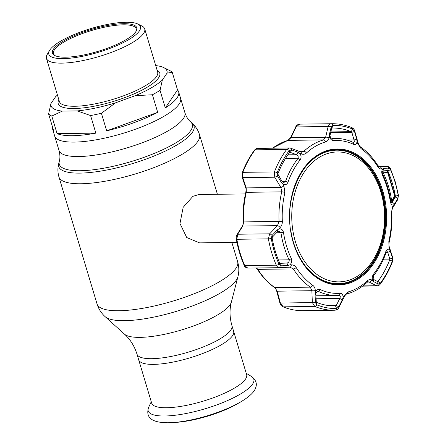 <?xml version="1.0" encoding="UTF-8"?>
<svg xmlns="http://www.w3.org/2000/svg" width="445" height="445" viewBox="0 0 445 445"><rect width="100%" height="100%" fill="white"/><g stroke="black" fill="none" stroke-linecap="round" stroke-linejoin="round"><path stroke-width="0.67" d="M233.631 331.286A49.567 12.894 163.3 0 1 206.725 351.912A49.567 12.894 163.3 0 1 153.508 364.377A49.567 12.894 163.3 0 1 138.673 359.777A49.567 12.894 -16.7 0 0 153.508 364.377A49.567 12.894 -16.7 0 0 206.725 351.912A49.567 12.894 -16.7 0 0 233.631 331.286L231.923 325.601A49.567 12.894 163.3 0 1 205.017 346.227A49.567 12.894 163.3 0 1 151.806 358.692A49.567 12.894 163.3 0 1 136.971 354.092L151.684 403.142A49.567 12.894 -16.7 0 0 166.519 407.748A49.567 12.894 -16.7 0 0 219.735 395.282A49.567 12.894 -16.7 0 0 246.641 374.657L233.631 331.286M74.343 142.1A65.715 17.094 -16.7 0 0 144.898 125.573A65.715 17.094 -16.7 0 0 180.57 98.228A65.715 17.094 163.3 0 1 144.898 125.573A65.715 17.094 163.3 0 1 74.343 142.1A65.715 17.094 163.3 0 1 54.679 135.998A65.715 17.094 -16.7 0 0 74.343 142.1M245.456 193.92L198.943 194.515L192.93 196.323L183.173 207.337L179.975 223.501L186.733 237.541L199.56 242.87L236.946 242.392M168.416 422.744A52.938 13.767 -16.7 0 0 172.104 422.611L175.575 422.405A47.904 12.46 -16.7 0 0 237.296 403.888L240.311 402.147C251.002 395.766 254.646 391.3 255.786 387.434C257.221 383.495 255.797 379.852 251.514 376.498A55.136 14.34 -16.7 0 1 229.169 399.844A55.136 14.34 -16.7 0 1 164.695 415.997A55.136 14.34 -16.7 0 1 148.63 407.364C145.32 417.666 151.873 422.795 168.299 422.75L172.104 422.611A52.938 13.767 -16.7 0 0 240.311 402.147M72.429 135.708A65.715 17.094 -16.7 0 0 95.853 133.127L90.585 115.555L77.23 110.916L62.283 111.111L51.804 116.056L57.077 133.622A65.715 17.094 -16.7 0 0 72.429 135.708M155.728 65.61A60.537 15.742 163.3 0 1 163.615 67.545L169.729 70.555A65.715 17.094 163.3 0 1 172.265 72.363L167.07 73.102L162.358 80.039A60.537 15.742 163.3 0 1 135.302 95.658L115.644 102.789L101.41 113.269L106.683 130.841A65.715 17.094 -16.7 0 0 157.686 112.34L152.412 94.768L135.302 95.658M162.358 80.039L160.039 90.368L165.312 107.935A65.715 17.094 -16.7 0 0 178.651 91.837A65.715 17.094 -16.7 0 0 177.533 89.929L172.265 72.363M160.039 90.368A65.715 17.094 163.3 0 1 152.412 94.768M101.41 113.269A65.715 17.094 163.3 0 1 90.585 115.555M137.789 23.991L141.86 25.999A51.297 13.339 163.3 0 1 144.708 28.892A51.297 13.339 163.3 0 1 116.868 50.235A51.297 13.339 163.3 0 1 61.799 63.134A51.297 13.339 163.3 0 1 46.447 58.373A51.297 13.339 163.3 0 1 47.231 54.39L49.529 50.469A47.843 12.443 163.3 0 1 80.584 32.012A47.843 12.443 163.3 0 1 126.124 22.25A47.843 12.443 163.3 0 1 137.789 23.991A47.843 12.443 163.3 0 1 119.927 44.216A47.843 12.443 163.3 0 1 63.112 58.629A47.843 12.443 163.3 0 1 49.529 50.469M65.615 57.182A44.044 11.453 163.3 0 1 54.88 55.581A44.044 11.453 163.3 0 1 71.322 36.963A44.044 11.453 163.3 0 1 123.621 23.696A44.044 11.453 163.3 0 1 136.131 31.206A44.044 11.453 163.3 0 1 107.54 48.199A44.044 11.453 163.3 0 1 65.615 57.182M135.814 31.706A43.176 11.231 -16.7 0 0 136.215 28.83A43.176 11.231 -16.7 0 0 123.293 24.82A43.176 11.231 -16.7 0 0 76.941 35.678A43.176 11.231 -16.7 0 0 53.5 53.645A43.176 11.231 -16.7 0 0 55.419 55.825M115.644 102.789A60.537 15.742 163.3 0 1 77.23 110.916M57.077 133.622L95.853 133.127M62.283 111.111A60.537 15.742 163.3 0 1 50.925 103.618L55.636 96.676A60.537 15.742 163.3 0 1 57.461 95.091M51.804 116.056A65.715 17.094 163.3 0 1 48.605 113.942L50.925 103.618M52.644 127.403A65.715 17.094 -16.7 0 0 52.76 129.606A65.715 17.094 -16.7 0 0 53.873 131.514L48.605 113.942M163.615 67.545A60.537 15.742 163.3 0 1 167.07 73.102M165.312 107.935L177.533 89.929M106.683 130.841L157.686 112.34M389.002 248.032L388.835 241.351A76.501 54.663 89.3 0 0 391.422 212.515L392.751 206.291L393.547 204.973C391.978 205.362 390.894 204.205 390.304 201.502A76.473 54.64 89.3 0 0 387.239 187.857A76.473 54.64 89.3 0 0 382.422 175.224C381.443 172.693 381.549 170.602 382.739 168.95L381.571 169.022C380.102 169.061 378.767 168.171 377.577 166.358A76.501 54.663 89.3 0 0 361.006 148.585L357.58 143.296L357.04 141.388C356.712 143.963 355.577 144.953 353.642 144.358A76.473 54.64 89.3 0 0 333.494 140.57C331.419 140.414 330.062 138.957 329.422 136.203L329.011 137.928C328.454 140.064 327.325 141.404 325.618 141.938A76.501 54.663 89.3 0 0 306.46 153.002C304.953 154.315 303.223 154.626 301.271 153.942L299.713 153.358C301.343 155.539 301.51 157.68 300.214 159.783A76.473 54.64 89.3 0 0 287.954 182.278C286.808 184.653 285.123 185.292 282.903 184.191L283.882 185.843L284.917 192.513A76.501 54.663 89.3 0 0 282.33 221.349C282.397 223.824 281.663 225.904 280.133 227.584L278.887 228.908C281.246 228.513 282.77 229.665 283.454 232.362A76.473 54.64 89.3 0 0 286.519 246.007A76.473 54.64 89.3 0 0 291.341 258.64C292.22 261.171 291.67 263.268 289.695 264.931L291.314 264.853C293.344 264.808 294.963 265.693 296.181 267.506A76.501 54.663 89.3 0 0 312.752 285.278C314.309 286.447 315.16 288.21 315.305 290.585L315.394 292.493C316.512 289.906 318.086 288.916 320.122 289.511A76.473 54.64 89.3 0 0 340.269 293.294C342.244 293.45 343.156 294.913 343.012 297.677L343.879 295.947L348.135 291.926A76.501 54.663 89.3 0 0 367.297 280.862C368.783 279.555 370.218 279.243 371.614 279.938L372.721 280.528C371.875 278.336 372.154 276.184 373.55 274.081A76.473 54.64 89.3 0 0 385.809 251.586C386.855 249.211 388.096 248.583 389.531 249.69L389.002 248.032A2.592 1.246 -17.9 0 0 389.358 247.064L389.358 247.064C388.852 245.812 388.813 244.06 389.236 241.802L389.236 241.802C391.461 232.262 392.34 222.478 391.873 212.449C391.8 210.607 392.117 209.039 392.829 207.732L397.763 199.549L398.447 195.244A2.592 0.412 -10.1 0 1 398.225 195.461A91.592 65.443 89.3 0 0 395.054 182.138A91.592 65.443 89.3 0 0 390.476 169.628L388.724 168.088L383.935 168.388L382.867 170.897C382.122 171.319 382.049 172.382 382.667 174.084A78.581 56.153 -90.7 0 1 387.617 187.067A78.581 56.153 -90.7 0 1 390.766 201.09L391.717 202.753L395.449 196.935L397.763 198.587L398.225 195.461L395.399 196.095A88.944 63.557 89.3 0 0 392.318 183.156A88.944 63.557 89.3 0 0 387.873 171.008L387.545 170.585L388.618 168.088M389.859 259.185L387.756 252.398L387.094 251.425L386.149 252.554A78.581 56.153 -90.7 0 1 373.544 275.672L373.144 279.21L377.577 281.602L377.961 281.407A88.944 63.557 89.3 0 0 389.664 259.93L389.859 259.185M256.548 267.973L257.855 269.358A78.581 56.153 89.3 0 0 274.882 287.615L277.196 291.13L280.383 302.978L283.192 306.839A93.266 66.644 89.3 0 0 302.667 310.643L334.24 310.237A93.266 66.644 -90.7 0 1 314.76 306.438L312.351 302.572A2.592 0.679 -2.2 0 0 315.416 302.567L316.784 304.808A91.592 65.443 89.3 0 0 336.592 308.53A2.592 1.813 -91.6 0 1 334.946 310.226L334.24 310.237A93.266 66.644 -90.7 0 0 334.929 310.226A2.592 1.813 -91.6 0 0 334.946 310.226C337.143 309.848 338.484 308.908 338.968 307.412L338.968 307.412A2.592 0.528 -153.3 0 0 338.701 306.944L342.294 299.813L339.802 298.456L340.369 296.704L339.346 295.413A78.581 56.153 -90.7 0 1 336.871 295.524A78.581 56.153 -90.7 0 1 318.648 291.525L318.13 291.419M339.413 295.413L340.269 293.294M299.713 153.358L298.022 152.251L291.714 149.893L290.374 152.335L289.528 152.535A88.944 63.557 89.3 0 0 277.825 174.012L282.058 181.516L283.938 182.472L285.584 181.338A78.581 56.153 -90.7 0 1 298.189 158.22L298.122 155.889L296.67 154.71L290.068 152.296M382.539 171.075L384.931 171.047M386.794 171.019L387.873 171.008L390.476 169.628A2.592 0.923 -23.6 0 0 390.599 169.083L390.599 169.083C390.07 167.426 388.791 166.491 386.755 166.28L378.6 166.386L386.755 166.28M279.733 263.112L286.947 263.017C288.532 262.695 289.278 261.738 289.189 260.147L289.066 259.808A78.581 56.153 -90.7 0 1 284.116 246.825A78.581 56.153 -90.7 0 1 280.967 232.802L278.971 231.155L277.552 231.7L277.207 230.004L272.156 235.327L272.501 237.007L272.09 237.853A88.944 63.557 89.3 0 0 279.621 262.939L280.406 263.351L286.947 263.017L287.859 265.504L289.695 264.931M357.04 141.388L356.712 139.19L354.031 139.969L351.845 132.299L351.183 131.659A88.944 63.557 89.3 0 0 332.61 128.032A88.944 63.557 89.3 0 0 331.948 128.049L331.647 128.505L331.136 127.131L329.495 134.078L330.018 135.458C330.173 137.199 330.963 138.206 332.387 138.478A78.581 56.153 -90.7 0 1 334.863 138.367A78.581 56.153 -90.7 0 1 353.091 142.367L353.536 142.472M329.495 134.078L329.422 136.203M332.32 138.478L333.494 140.57M331.647 128.505L330.018 135.458M330.696 132.571L351.845 132.299L354.52 131.52L352.696 129.111A91.592 65.443 89.3 0 0 332.893 125.39L331.136 127.131M356.712 139.19L354.52 131.52M353.642 144.358L353.091 142.367C354.264 142.578 354.576 141.783 354.031 139.969L346.978 140.058M277.552 231.7L272.501 237.007M280.344 263.351L281.307 265.826L287.859 265.504M383.935 168.388L382.739 168.95M387.545 170.585L382.867 170.897M394.804 196.94L395.449 196.935L395.399 196.095L395.038 196.1M393.547 204.973L394.587 203.888L392.262 202.219L391.283 202.23M394.587 203.888L397.763 198.587M282.058 181.516L281.457 182.639L282.903 184.191M315.305 290.585A2.592 0.667 -2.6 0 1 311.856 290.691L276.729 291.208L279.916 303.062L312.351 302.572L311.856 290.691L310.315 287.164A78.581 56.153 -90.7 0 1 293.294 268.908L289.918 267.161L279.816 267.679C278.27 267.69 277.096 266.861 276.295 265.181A93.266 66.644 -90.7 0 1 268.402 238.87L269.659 233.825L277.458 225.626L279.071 221.493A78.581 56.153 -90.7 0 1 281.73 191.873L280.884 187.451L274.743 177.21A2.592 0.629 -31.1 0 0 277.396 175.842L278.081 174.891M301.271 153.942A2.592 1.396 -69.3 0 0 300.636 151.94L290.902 148.274A2.592 1.379 110.6 0 1 291.57 149.837L289.211 150.61A91.592 65.443 89.3 0 0 277.157 172.721L277.396 175.842M245.623 187.523A1.724 0.807 -18.7 0 0 246.219 187.896L246.291 192.323A78.581 56.153 89.3 0 0 243.632 221.944L242.792 226.066A1.724 1.068 -147.8 0 0 242.169 226.422C242.859 225.448 243.176 223.946 243.137 221.927C242.675 211.864 243.554 202.047 245.785 192.479C246.146 189.954 246.091 188.302 245.623 187.523L242.169 177.238L242.314 172.549C245.568 164.172 249.662 156.668 254.59 150.043L254.59 150.043C255.725 148.808 256.698 148.257 257.516 148.396L255.113 149.82A93.266 66.644 89.3 0 0 242.837 172.337L242.77 177.616L274.743 177.21L274.409 171.937A2.592 0.89 21.2 0 1 277.157 172.721L277.825 174.012M242.314 172.549A1.724 0.595 21.2 0 1 242.837 172.337L274.409 171.937A93.266 66.644 -90.7 0 1 286.686 149.42L289.289 147.99L290.902 148.274M300.636 151.94L301.671 152.134L303.852 151.283A78.581 56.153 -90.7 0 1 323.532 139.919L325.629 137.255L328.16 126.514C328.733 124.772 329.734 123.849 331.163 123.738A93.266 66.644 -90.7 0 1 331.853 123.727L300.286 124.127A93.266 66.644 89.3 0 0 299.591 124.144L296.186 126.92L290.969 137.694L288.099 140.375A78.581 56.153 89.3 0 0 272.635 148.202M287.893 154.821L296.67 154.71L298.022 152.251M277.485 175.998L281.457 182.639M242.169 177.238A1.724 0.818 -18.4 0 0 242.77 177.616L246.219 187.896L280.884 187.451A2.592 0.645 -30.8 0 0 283.882 185.843M242.169 226.422L237.063 234.598A1.724 1.074 -148.1 0 1 237.686 234.231L269.659 233.825A2.592 1.018 43.7 0 1 272.045 235.45L271.255 238.459A2.592 0.412 -10.1 0 1 268.402 238.87L236.829 239.277L237.686 234.231L242.792 226.066L277.458 225.626A2.592 1.035 43.4 0 1 280.133 227.584M272.09 237.853L271.255 238.459A91.592 65.443 89.3 0 0 279.009 264.291L281.307 265.826M320.122 289.511L318.648 291.525C317.218 291.314 316.267 292.12 315.789 293.95L316.306 302.289A88.944 63.557 89.3 0 0 334.879 305.91A88.944 63.557 89.3 0 0 335.541 305.899L336.592 308.53L338.701 306.944M289.918 267.161A2.592 1.485 -92.9 0 0 289.956 267.161A2.592 1.485 -92.9 0 0 291.314 264.853M290.062 267.156L279.855 267.673A2.592 1.469 -92.9 0 0 281.157 265.826M342.294 299.813L343.012 297.677M334.223 305.915L335.541 305.899L336.303 305.431L339.802 298.456L315.989 298.762M315.394 292.493L315.077 294.701L315.789 293.95M315.077 294.701L315.416 302.567M316.106 301.638L315.405 302.394M328.416 305.531L336.303 305.431L338.784 306.783M338.968 307.412L344.374 296.62A2.592 0.545 -153.6 0 0 343.879 295.947M362.525 286.157L376.993 285.974L369.066 282.024A2.592 1.997 -61.8 0 0 371.614 279.938M367.475 282.047L369.066 282.024L368.154 281.78L367.075 282.364A2.592 1.524 -132.8 0 0 367.297 280.862M279.683 267.679L279.855 267.673A2.592 1.469 -92.9 0 1 279.816 267.679L247.843 268.085M237.063 234.598C236.295 235.689 236.05 237.213 236.328 239.176L236.829 239.277A93.266 66.644 89.3 0 0 244.722 265.582L247.737 268.09C245.696 267.634 244.511 266.733 244.188 265.381L244.188 265.381A1.724 0.617 156.4 0 0 244.722 265.582L276.295 265.181A2.592 0.923 -23.6 0 0 279.009 264.291L279.621 262.939M379.318 166.764L386.644 166.285A2.592 2.103 -93.8 0 1 388.724 168.088M272.373 148.207L287.882 140.403L290.513 137.75A1.724 0.389 25.7 0 1 290.969 137.694L325.629 137.255A2.592 1.146 -166.6 0 1 329.011 137.928M290.513 137.75L295.73 126.964A1.724 0.378 26 0 1 296.186 126.92L328.16 126.514A2.592 1.157 -166.9 0 1 331.18 126.97M372.721 280.528L373.767 281.641L378.211 284.027L377.577 281.602L377.961 281.407L380.269 283.309A91.592 65.443 89.3 0 0 392.323 261.198L392.484 258.072L390.332 251.253L387.756 252.398L386.199 252.415M390.332 251.253L389.531 249.69M383.507 259.135L389.876 259.051L392.44 257.916M378.211 284.027L380.269 283.309A2.592 1.324 36.7 0 1 380.197 284.216L380.197 284.216C385.125 277.585 389.219 270.082 392.468 261.716L392.468 261.716C393.03 260.648 393.085 259.196 392.635 257.36L389.358 247.064M373.767 281.641L373.144 279.21M378.311 284.077A2.592 2.014 118.5 0 1 375.925 285.729L362.87 285.896M392.484 258.072A2.592 1.257 -17.5 0 0 392.635 257.36M392.751 206.291A2.592 1.635 31.3 0 1 392.829 207.732M397.836 198.464A2.592 1.647 31 0 1 397.763 199.549M381.571 169.022A2.592 2.086 -93.8 0 0 379.413 166.764L379.285 166.764M357.58 143.296L358.164 143.084L354.793 131.225C354.415 129.551 353.419 128.349 351.806 127.615L351.806 127.615C345.303 124.945 338.651 123.649 331.853 123.727M354.465 131.347L354.793 131.225M278.887 228.908L277.207 230.004M382.361 171.403A1.724 1.363 85.8 0 1 383.234 172.782A1.724 0.59 154.2 0 1 382.411 173.394M395.01 195.767A1.724 0.339 169.6 0 1 394.709 196.028A1.724 1.074 32.5 0 1 394.765 197.007A1.724 1.724 0 0 0 395.01 195.767L387.873 171.993A1.724 1.724 0 0 0 386.293 170.947A1.724 1.268 -89.8 0 0 386.232 170.947A1.724 1.374 85.7 0 1 387.645 172.476A1.724 0.556 -23.3 0 0 387.873 171.993M391.161 202.314A1.724 1.724 0 0 0 391.695 201.791A1.724 1.062 33 0 0 391.65 200.823L394.709 196.028L387.645 172.476L383.234 172.782C387.428 181.46 390.232 190.81 391.65 200.823A1.724 0.295 171.9 0 1 390.76 201.062M382.433 171.23L386.232 170.947M357.663 276.095A64.959 46.413 89.3 0 0 380.28 190.137A64.959 46.413 89.3 0 0 318.648 157.736A64.959 46.413 89.3 0 0 296.036 243.693A64.959 46.413 89.3 0 0 357.663 276.095M290.318 205.913A66.756 47.698 -90.7 0 1 317.385 156.112A66.756 47.698 -90.7 0 1 336.581 150.176A66.756 47.698 -90.7 0 1 383.924 202.553A66.756 47.698 -90.7 0 1 357.474 277.741A66.756 47.698 -90.7 0 1 338.283 283.671A66.756 47.698 -90.7 0 1 290.613 229.136M336.581 150.176L335.853 150.188A66.756 47.698 89.3 0 0 317.613 155.533M319.187 278.804A66.756 47.698 89.3 0 0 337.56 283.682L338.283 283.671M178.651 91.837L184.898 112.668C186.255 116.701 188.179 119.788 190.666 121.936A69.42 18.056 163.3 0 1 159.204 151.306A69.42 18.056 163.3 0 1 80.072 170.724A69.42 18.056 163.3 0 1 59.302 161.351L58.723 163.576C57.572 167.937 57.644 172.393 58.94 176.943L97.032 303.929C98.623 308.997 101.321 313.236 105.126 316.651A70.165 18.245 163.3 0 0 124.489 320.689A70.165 18.245 163.3 0 0 194.988 304.981A70.165 18.245 163.3 0 0 237.897 276.818C239.193 271.873 239.11 266.85 237.647 261.743A73.403 19.091 163.3 0 1 197.808 292.282A73.403 19.091 163.3 0 1 119.004 310.743A73.403 19.091 163.3 0 1 97.032 303.929M190.666 121.936L192.374 123.482A70.627 18.367 163.3 0 1 160.367 153.358A70.627 18.367 163.3 0 1 79.861 173.116A70.627 18.367 163.3 0 1 58.723 163.576M192.374 123.482C195.733 126.486 198.125 130.246 199.549 134.757A73.403 19.091 163.3 0 1 159.71 165.301A73.403 19.091 163.3 0 1 80.907 183.757A73.403 19.091 163.3 0 1 58.94 176.943M237.897 276.818L231.383 302.033A56.509 14.696 163.3 0 1 196.823 324.716A56.509 14.696 163.3 0 1 140.042 337.371A56.509 14.696 163.3 0 1 124.444 334.117C130.207 339.285 134.379 345.943 136.971 354.092M184.898 112.668A65.715 17.094 163.3 0 1 149.231 140.014A65.715 17.094 163.3 0 1 78.676 156.54A65.715 17.094 163.3 0 1 59.013 150.438C60.097 154.548 60.192 158.186 59.302 161.351M144.708 28.892L157.647 72.023A51.297 13.339 163.3 0 1 129.806 93.367A51.297 13.339 163.3 0 1 74.738 106.266A51.297 13.339 163.3 0 1 59.385 101.504L46.447 58.373M157.124 70.277A53.022 13.789 163.3 0 1 136.687 92.71A53.022 13.789 163.3 0 1 74.081 108.519A53.022 13.789 163.3 0 1 58.862 99.758M293.311 242.759A67.968 48.566 -90.7 0 1 319.215 154.059A67.968 48.566 -90.7 0 1 382.828 191.077A67.968 48.566 -90.7 0 1 356.929 279.777A67.968 48.566 -90.7 0 1 293.311 242.759M382.071 191.317A67.345 48.121 89.3 0 0 336.003 149.603C303.79 148.936 279.705 201.257 293.522 242.575C300.664 267.228 318.937 284.372 337.722 284.266A67.345 48.121 89.3 0 0 382.071 191.317M335.675 149.615A67.329 48.11 -90.7 0 1 381.404 191.333A67.329 48.11 -90.7 0 1 337.393 284.26M320.973 279.822A66.811 47.743 89.3 0 0 340.703 283.554M278.364 259.941L289.066 259.808L291.341 258.64M330.852 131.92L351.183 131.659L352.696 129.111A2.592 1.736 -67.6 0 0 351.806 127.615M331.948 128.049L332.893 125.39A2.592 1.813 -91.6 0 0 331.163 123.738L299.591 124.144A1.724 1.207 88.4 0 0 299.58 124.144L300.286 124.127M276.451 232.857L283.454 232.362M390.304 201.502L390.766 201.09M382.422 175.224L382.667 174.084M281.974 181.382L285.584 181.338L287.954 182.278M285.562 158.381L298.189 158.22L300.214 159.783M289.795 152.346L290.374 152.335M254.59 150.043A1.724 0.884 36.7 0 1 255.113 149.82L286.686 149.42A2.592 1.324 36.7 0 1 289.211 150.61L289.528 152.535M245.785 192.479A1.724 0.395 13.2 0 1 246.291 192.323L281.73 191.873A2.592 0.595 13.2 0 1 284.917 192.513M243.137 221.927L282.33 221.349M279.916 303.062C280.072 304.447 281.056 305.687 282.87 306.783L282.87 306.783A1.724 1.157 112.4 0 0 283.192 306.839L314.76 306.438A2.592 1.736 -67.6 0 0 316.784 304.808L316.306 302.289M312.752 285.278A2.592 1.613 -55 0 1 310.315 287.164L274.882 287.615A1.724 1.074 125 0 1 274.432 287.487C267.879 282.87 262.172 276.757 257.321 269.142L257.321 269.142A1.724 0.79 147.5 0 0 257.855 269.358L293.294 268.908A2.592 1.185 -32.5 0 0 296.181 267.506M318.648 291.525L317.546 291.542M367.075 282.364C360.967 288.004 354.27 291.864 346.989 293.945L346.989 293.945A2.592 1.78 -105.8 0 0 348.135 291.926M299.057 151.345L303.852 151.283A2.592 1.524 -132.8 0 1 306.46 153.002M325.618 141.938A2.592 1.78 -105.8 0 0 323.532 139.919L288.099 140.375A1.724 1.185 74.2 0 0 287.882 140.403M274.432 287.487L274.432 287.487C275.249 287.876 276.017 289.111 276.729 291.208M383.106 260.019L389.664 259.93L392.323 261.198A2.592 0.89 21.2 0 1 392.468 261.716M377.238 281.418L377.961 281.407M373.55 274.081L373.544 275.672M385.809 251.586L386.149 252.554M388.835 241.351A2.592 0.595 13.2 0 1 389.236 241.802M391.422 212.515L391.873 212.449M377.577 166.358A2.592 1.185 -32.5 0 0 377.716 165.329L377.716 165.329C372.86 157.708 367.136 151.578 360.556 146.939L360.556 146.939C359.705 146.472 358.909 145.187 358.164 143.084M361.006 148.585A2.592 1.613 -55 0 0 360.556 146.939M339.001 150.232A66.811 47.743 89.3 0 0 319.377 154.476M199.549 134.757L217.41 194.276M231.862 242.458L237.647 261.743M52.76 129.606L59.013 150.438M231.383 302.033C229.42 309.52 229.598 317.38 231.923 325.601M124.444 334.117L105.126 316.651M246.219 373.244L251.514 376.498M151.261 401.729L148.63 407.364M390.599 169.083L395.238 181.766L398.447 195.244M331.881 138.406L334.863 138.367M315.867 295.791L336.871 295.524M346.989 293.945C346.204 294.028 345.331 294.918 344.374 296.62M257.51 148.396L289.289 147.99M282.87 306.783C289.333 309.431 295.931 310.716 302.667 310.643M257.321 269.142L256.292 267.979M236.328 239.176C237.992 248.455 240.612 257.188 244.188 265.381M295.73 126.964C296.136 125.523 297.421 124.583 299.58 124.144M376.993 285.974C377.994 286.113 379.062 285.529 380.197 284.216M379.324 166.764L377.716 165.329M391.695 201.791L394.765 197.007"/></g></svg>
